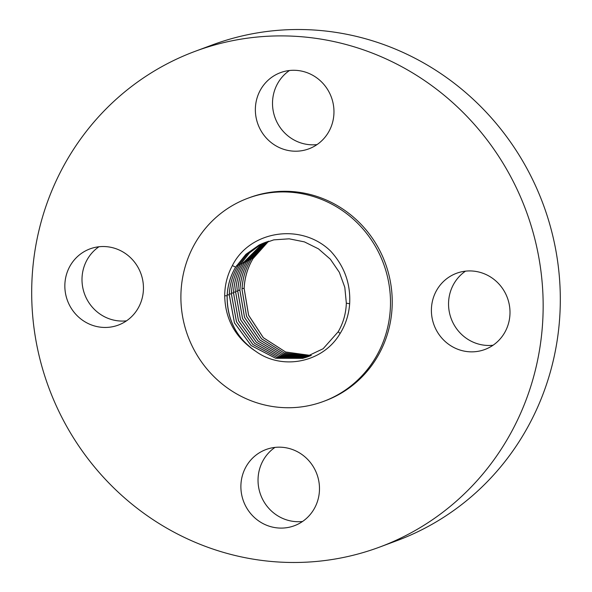 <?xml version="1.0" encoding="UTF-8"?>
<svg xmlns="http://www.w3.org/2000/svg" width="592" height="592" viewBox="0 0 592 592"><rect width="100%" height="100%" fill="white"/><g stroke="black" fill="none" stroke-linecap="round" stroke-linejoin="round"><path stroke-width="0.89" d="M311.296 355.548L285.544 351.996L263.285 337.699L248.566 315.225L244.111 288.459C244.607 277.766 247.545 267.843 252.932 258.704L268.65 241.159L252.976 258.682C247.604 267.762 244.666 277.678 244.148 288.445L248.603 315.21L263.314 337.677L285.573 351.981L311.318 355.533M267.458 241.529L250.808 259.733C245.473 268.768 242.542 278.64 242.024 289.355L246.583 316.306L261.568 338.824L284.167 352.928L310.141 356.014L284.138 352.95L261.538 338.846L246.546 316.328L241.987 289.377C242.491 278.706 245.421 268.827 250.771 259.755L267.436 241.536M308.935 356.48L282.732 353.883L259.792 339.986L244.526 317.423L239.864 290.287C240.367 279.661 243.282 269.834 248.603 260.806L266.237 241.95L248.647 260.791C243.334 269.782 240.419 279.609 239.908 290.272L244.563 317.401L259.829 339.963L282.754 353.861L308.957 356.473M307.766 356.902L281.348 354.778L258.09 341.096L242.542 318.496L237.784 291.183C238.287 280.608 241.188 270.825 246.487 261.842L265.068 242.372M307.744 356.909L281.326 354.793L258.053 341.118L242.505 318.518L237.74 291.205C238.243 280.638 241.144 270.855 246.442 261.864L265.046 242.38M263.862 242.838L244.281 262.915C238.998 271.876 236.112 281.614 235.623 292.122L240.485 319.613L256.314 342.243L279.912 355.696L306.538 357.309L279.942 355.681L256.351 342.22L240.522 319.591L235.66 292.1C236.156 281.577 239.05 271.839 244.326 262.892L263.884 242.831M305.346 357.672L278.536 356.562L254.612 343.338L238.509 320.679L233.537 293.01C234.025 282.562 236.904 272.868 242.165 263.943L262.707 243.319L242.121 263.965L240.966 263.425M305.324 357.679L278.506 356.576L254.582 343.36L238.472 320.709L233.5 293.033C233.988 282.569 236.867 272.882 242.121 263.965M240.004 264.994L249.432 252.976L261.546 243.83M304.103 358.027L277.1 357.442L252.851 344.47L236.452 321.796L231.376 293.95C231.857 283.553 234.721 273.911 239.96 265.024L249.395 252.991L261.523 243.837M304.125 358.019L277.13 357.427L252.88 344.448L236.489 321.774L231.42 293.928C231.909 283.509 234.772 273.867 239.997 264.994M237.836 266.045L247.685 253.635L260.391 244.37M338.195 331.764L323.121 348.74L302.867 358.345L275.694 358.293L251.119 345.573L234.439 322.884L229.252 294.868C229.755 284.471 232.604 274.873 237.792 266.074L247.648 253.65L260.376 244.378M302.889 358.338L275.717 358.278L251.149 345.55L234.476 322.855L229.296 294.838C229.777 284.5 232.626 274.903 237.836 266.052M232.367 265.593C227.328 274.977 224.768 285.033 224.701 295.778C225.182 316.979 233.537 334.043 249.757 346.971C234.328 333.622 226.788 316.557 227.136 295.778C227.617 285.47 230.451 275.916 235.631 267.125L232.367 265.593C249.928 230.399 301.543 222.459 330.743 251.223C344.5 266.348 350.797 283.975 349.635 304.088C348.747 315.181 345.38 325.289 339.549 334.413C322.203 362.859 281.925 370.555 255.611 351.211C236.489 338.002 227.01 319.517 227.173 295.756C227.676 285.411 230.51 275.857 235.675 267.103L245.939 254.308L259.252 244.933M235.631 267.125L245.909 254.323L259.229 244.947L273.756 239.864L289.155 238.82L304.392 241.876L318.444 248.84L330.358 259.215L339.334 272.313L344.81 287.335L346.335 303.178C345.965 313.494 343.256 323.017 338.202 331.757L340.126 333.503M191.808 345.343A108.403 104.303 -110.4 0 0 323.491 401.428A108.403 104.303 -110.4 0 0 379.583 254.323A108.403 104.303 -110.4 0 0 247.9 198.239A108.403 104.303 -110.4 0 0 191.808 345.343M249.757 346.971A60.946 58.645 -110.4 0 0 255.611 351.211M323.491 401.428L325.223 400.784A108.403 104.303 -110.4 0 0 381.315 253.679A108.403 104.303 -110.4 0 0 249.632 197.595L247.9 198.239M516.52 188.152A264.491 254.501 -110.4 0 0 195.205 51.297A264.491 254.501 -110.4 0 0 58.327 410.226A264.491 254.501 -110.4 0 0 379.65 547.082A264.491 254.501 -110.4 0 0 516.52 188.152M297.65 524.327A40.648 39.116 -110.4 0 0 316.158 472.268A40.648 39.116 -110.4 0 0 266.015 449.535A40.648 39.116 -110.4 0 0 262.715 450.949A40.648 39.116 -110.4 0 0 244.215 503.008A40.648 39.116 -110.4 0 0 294.357 525.733A40.648 39.116 -110.4 0 0 297.65 524.327M435.49 328.456A40.648 39.116 -110.4 0 0 484.87 349.487A40.648 39.116 -110.4 0 0 505.908 294.328A40.648 39.116 -110.4 0 0 456.528 273.289A40.648 39.116 -110.4 0 0 435.49 328.456M312.132 147.438A40.648 39.116 -110.4 0 0 330.639 95.379A40.648 39.116 -110.4 0 0 280.49 72.646A40.648 39.116 -110.4 0 0 277.197 74.052A40.648 39.116 -110.4 0 0 258.689 126.111A40.648 39.116 -110.4 0 0 308.839 148.844A40.648 39.116 -110.4 0 0 312.132 147.438M139.357 269.922A40.648 39.116 -110.4 0 0 89.977 248.892A40.648 39.116 -110.4 0 0 68.938 304.059A40.648 39.116 -110.4 0 0 118.326 325.089A40.648 39.116 -110.4 0 0 139.357 269.922M274.984 447.404A40.648 39.116 -110.4 0 0 260.68 494.897A40.648 39.116 -110.4 0 0 302.542 521.485M379.65 547.082L396.795 540.703A264.491 254.501 -110.4 0 0 533.673 181.774A264.491 254.501 -110.4 0 0 212.35 44.918L195.205 51.297M98.945 246.76A40.648 39.116 -110.4 0 0 86.092 297.672A40.648 39.116 -110.4 0 0 126.503 320.842M289.458 70.515A40.648 39.116 -110.4 0 0 275.154 118A40.648 39.116 -110.4 0 0 317.016 144.596M465.497 271.158A40.648 39.116 -110.4 0 0 452.643 322.078A40.648 39.116 -110.4 0 0 493.055 345.24M244.111 288.459L242.069 288.459M252.932 258.704L251.778 258.164M250.771 259.755L249.617 259.215M248.603 260.806L247.456 260.265M239.864 290.287L237.829 290.287M246.442 261.864L245.295 261.324M237.74 291.205L235.705 291.205M244.281 262.915L243.127 262.374M235.623 292.122L233.581 292.115M233.5 293.033L231.465 293.033M239.96 265.024L238.805 264.476M231.376 293.95L229.341 293.95M237.792 266.074L236.645 265.534M229.252 294.868L227.217 294.86M346.335 303.178L349.665 303.718M227.136 295.778L224.701 295.778"/></g></svg>

